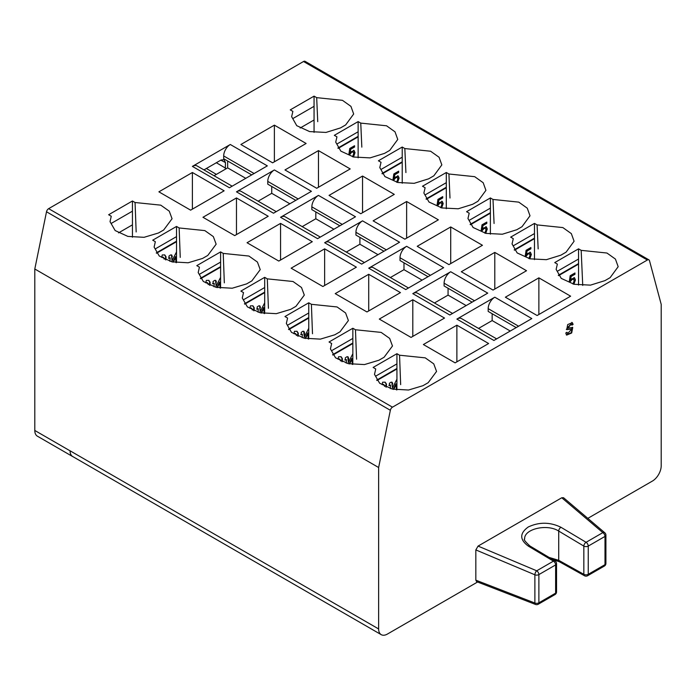 <?xml version="1.0" encoding="UTF-8"?>
<svg xmlns="http://www.w3.org/2000/svg" width="696" height="696" viewBox="0 0 696 696"><rect width="100%" height="100%" fill="white"/><g stroke="black" fill="none" stroke-linecap="round" stroke-linejoin="round"><path stroke-width="1.04" d="M584.527 575.766L559.401 561.768A3.115 1.827 119.1 0 1 558.714 560.315L558.714 531.074A3.115 1.766 120.9 0 1 560.95 527.281C550.084 522.009 539.209 521.896 528.334 526.95C519.538 533.249 519.538 539.644 528.334 546.116A3.115 1.766 -59.1 0 1 529.891 545.96C525.106 541.523 523.366 539.2 524.654 538.991L524.654 539C523.87 528.934 547.195 523.514 558.714 531.074L583.84 546.09A3.115 1.801 0 0 0 588.242 546.09A3.115 1.801 -120 0 0 586.076 542.297A3.115 1.766 120.9 0 0 583.84 546.09L583.84 574.313A3.115 1.827 119.1 0 0 584.518 575.766A3.115 3.115 0 0 0 587.598 575.74A3.115 1.801 -120 0 0 588.242 574.313A3.115 1.801 180 0 1 583.84 574.313L558.714 560.315L549.048 557.409M216.36 174.391L206.373 168.493M214.055 175.723L227.653 167.875L227.653 161.011M572.068 322.535L572.686 324.11L571.816 324.701M566.518 329.443L571.573 328.982M567.64 333.541L571.834 329.051L566.744 329.617L567.692 324.597L572.277 322.631L573.13 324.371L571.894 325.189L571.355 324.04L567.745 328.086L572.747 327.494L571.677 332.984L566.701 335.089L565.761 333.045L566.97 332.218L567.64 333.541L566.622 332.462M566.466 334.924L571.233 332.731L572.469 327.372M567.301 327.833L571.146 323.971M556.539 563.647A3.115 3.115 0 0 0 554.999 560.967A3.115 1.766 120.9 0 0 553.459 561.133A3.115 1.801 60 0 1 555.625 564.926A3.115 1.801 0 0 0 556.539 563.647L556.539 591.878A3.115 1.801 180 0 1 555.625 593.149A3.115 1.801 60 0 1 554.982 594.575A3.115 3.115 0 0 0 556.539 591.878M605.912 535.163A3.115 3.115 0 0 0 604.807 532.771L563.516 497.71L561.768 497.762L478.065 546.09L536.712 570.798A3.115 1.427 112.9 0 0 534.885 574.8A3.115 1.801 0 0 0 538.878 574.591L555.625 564.926L555.625 593.149L538.878 602.823A3.115 1.801 180 0 1 534.885 603.023A3.115 1.488 111.2 0 0 535.546 604.459A3.115 3.115 0 0 0 538.234 604.241A3.115 1.801 -120 0 0 538.878 602.823L538.878 574.591A3.115 1.801 -120 0 0 536.712 570.798L553.459 561.133L528.334 546.116M73.115 456.767A12.467 7.195 -60 0 1 72.645 456.541A12.467 7.195 -60 0 1 70.061 450.834A12.467 7.195 120 0 0 72.645 456.498L381.217 634.656A12.467 7.195 120 0 0 387.454 634.039L477.569 582.013M516.197 327.599L488.183 311.425L488.183 308.65A9.352 5.403 -60 0 1 494.795 297.201L456.88 319.081A9.352 5.403 -60 0 1 461.561 318.62L496.648 338.882M510.255 331.026L492.15 320.578L492.15 313.713M478.543 328.425L492.15 320.578M472.114 302.151L444.1 285.969L444.1 283.202A9.352 5.403 -60 0 1 450.712 271.745L412.798 293.634A9.352 5.403 -60 0 1 417.478 293.173L452.565 313.435M466.172 305.579L448.067 295.121L448.067 288.266M434.461 302.978L448.067 295.121M428.031 276.695L400.017 260.522L400.017 257.746A9.352 5.403 -60 0 1 406.629 246.297L368.715 268.186A9.352 5.403 -60 0 1 373.395 267.725L408.482 287.979M422.089 280.123L403.985 269.674L403.985 262.81M390.378 277.53L403.985 269.674M383.948 251.247L355.934 235.074L355.934 232.299A9.352 5.403 -60 0 1 362.546 220.85L324.64 242.73A9.352 5.403 -60 0 1 329.312 242.269L364.408 262.531M378.006 254.675L359.902 244.226L359.902 237.362M346.295 252.074L359.902 244.226M339.865 225.8L311.851 209.626L311.851 206.851A9.352 5.403 -60 0 1 318.464 195.393L280.558 217.282A9.352 5.403 -60 0 1 285.23 216.821L320.325 237.084M333.923 229.228L315.819 218.77L315.819 211.915M302.212 226.626L315.819 218.77M295.783 200.344L267.769 184.17L267.769 181.395A9.352 5.403 -60 0 1 274.381 169.946L236.475 191.835A9.352 5.403 -60 0 1 241.147 191.374L276.242 211.627M289.849 203.771L271.736 193.323L271.736 186.458M258.138 201.179L271.736 193.323M251.708 174.896L223.686 158.723L223.686 155.947A9.352 5.403 -60 0 1 230.298 144.498L192.392 166.379A9.352 5.403 -60 0 1 197.064 165.918L232.16 186.18M245.766 178.324L227.653 167.875M203.945 169.894L221.05 160.019L224.095 159.671L225.452 162.568L225.356 169.198M572.686 324.11L573.13 324.371M396.442 389.856L395.911 383.835L393.197 389.29M396.929 389.377L396.25 389.69M391.883 382.156L392.431 388.011L396.929 379.181L396.885 389.917M390.308 388.577L390.552 385.114L388.881 385.349M384.975 382.095L386.036 383.835A88.766 51.252 -60 0 1 385.828 386.967M383.705 384.54L382.2 384.244M578.55 285.073L578.55 259.025L557.627 271.101M574.522 273.232L574.522 274.024L570.677 276.251L570.146 279.566L574.557 277.834L575.427 279.931L573.895 284.238M573.13 278.992L571.66 279.2L569.302 281.549M574.322 277.721L574.992 279.679L573.365 284.107M352.359 364.408L351.828 358.388L349.114 363.843M352.846 363.921L352.167 364.234M347.8 356.709L348.348 362.555L352.846 353.725L352.802 364.469M346.225 363.129L346.469 359.667L344.807 359.902M340.892 356.648L341.954 358.388A88.766 51.252 -60 0 1 341.745 361.52M339.631 359.084L338.117 358.797M538.156 248.924L537.086 224.904L562.864 227.583L571.346 233.63L574.087 241.251L566.074 252.17L560.872 255.18L546.395 259.678L530.03 258.834L517.172 252.935L512.047 243.931L513.283 238.65L510.664 237.136L534.467 223.39L534.467 238.658L514.483 250.203M530.439 247.776L530.439 248.576L526.594 250.795L526.063 254.11L530.482 252.387L531.344 254.484L529.821 258.79M529.047 253.544L527.577 253.753L525.219 256.102M530.239 252.274L530.909 254.231L529.282 258.66M308.276 338.961L307.745 332.932L305.031 338.395M308.763 338.474L308.084 338.787M303.717 331.252L304.265 337.108L308.763 328.277L308.72 339.022M302.151 337.682L302.386 334.219L300.724 334.454M296.809 331.192L297.871 332.94A88.766 51.252 -60 0 1 297.671 336.072M295.548 333.636L294.043 333.34M494.073 223.477L493.003 199.456L518.781 202.136L527.263 208.182L530.004 215.804L521.991 226.722L516.789 229.732L502.312 234.23L485.947 233.386L473.089 227.488L467.964 218.474L469.2 213.194L466.581 211.688L490.384 197.942L490.384 213.211L470.4 224.747M486.365 222.329L486.365 223.129L482.519 225.347L481.98 228.662L486.4 226.931L487.27 229.036L485.738 233.334M484.973 228.097L483.502 228.297L481.136 230.654M486.156 226.826L486.826 228.775L485.199 233.204M264.193 313.513L263.671 307.484L260.948 312.948M264.689 313.026L264.001 313.339M259.643 305.805L260.191 311.66L264.689 302.83L264.637 313.565M258.068 312.226L258.303 308.763L256.641 308.998M252.726 305.744L253.788 307.484A88.766 51.252 -60 0 1 253.588 310.625M251.465 308.189L249.96 307.893M449.99 198.021L448.92 174L474.698 176.68L483.181 182.726L485.921 190.347L477.917 201.274L472.706 204.276L458.229 208.783L441.873 207.939L429.006 202.04L423.881 193.027L425.117 187.746L422.498 186.232L446.301 172.495L446.301 187.763L426.317 199.3M442.282 196.881L442.282 197.673L438.436 199.9L437.897 203.215L442.317 201.483L443.187 203.58L441.655 207.886M440.89 202.64L439.42 202.849L437.053 205.198M442.082 201.37L442.743 203.328L441.116 207.756M220.11 288.057L219.588 282.037L216.865 287.491M220.606 287.57L219.919 287.883M215.56 280.358L216.108 286.204L220.606 277.373L220.562 288.118M213.985 286.778L214.22 283.315L212.558 283.55M208.643 280.297L209.705 282.037A88.766 51.252 -60 0 1 209.505 285.169M207.382 282.733L205.877 282.445M405.907 172.573L404.837 148.553L430.615 151.232L439.098 157.279L441.838 164.9L433.834 175.818L428.623 178.829L414.146 183.326L397.79 182.482L384.923 176.584L379.798 167.579L381.034 162.299L378.415 160.785L402.218 147.039L402.218 162.307L382.235 173.852M398.199 171.425L398.199 172.225L394.354 174.444L393.814 177.767L398.234 176.036L399.104 178.132L397.573 182.439M396.633 182.204L397.842 178.985L397.277 177.463L395.337 177.402L392.97 179.751M397.999 175.923L398.66 177.88L397.033 182.309M176.036 262.61L175.505 256.58L172.782 262.044M176.523 262.122L175.836 262.435M171.477 254.901L172.025 260.756L176.523 251.926L176.48 262.67M169.902 261.331L170.146 257.868L168.476 258.103M164.56 254.84L165.631 256.589A88.766 51.252 -60 0 1 165.422 259.721M163.299 257.285L161.794 256.989M361.824 147.126L360.763 123.105L386.541 125.785L395.024 131.831L397.755 139.452L389.751 150.371L384.549 153.381L370.063 157.879L353.707 157.035L340.84 151.136L335.724 142.123L336.951 136.842L334.332 135.337L358.135 121.591L358.135 136.86L338.152 148.396M354.116 145.977L354.116 146.778L350.271 148.996L349.74 152.311L354.151 150.588L355.021 152.685L353.49 156.983M352.55 156.757L353.759 153.538L353.194 152.015L351.254 151.946L348.887 154.303M353.916 150.475L354.577 152.424L352.95 156.852M604.807 532.771A3.115 2.053 130.3 0 0 602.832 532.623A3.115 1.801 60 0 1 604.998 536.416A3.115 1.801 0 0 0 605.912 535.154L605.912 563.377A3.115 1.801 180 0 1 604.998 564.647L588.242 574.313L588.242 546.09L604.998 536.416L604.998 564.647A3.115 1.801 60 0 1 604.346 566.074L587.598 575.74M587.824 518.355L652.387 481.075A12.467 7.195 120 0 0 661.2 465.807L661.2 304.378L649.49 260.669A3.115 1.801 120 0 0 648.916 259.86A3.115 1.801 120 0 0 647.358 260.017L303.526 61.5A3.115 1.801 -60 0 1 305.083 61.344L648.916 259.86M478.065 546.09L475.838 549.918L475.838 580.168L476.621 581.647L535.546 604.459M72.645 456.541L37.384 436.175A12.467 7.195 -60 0 1 34.8 430.467L34.8 269.004L378.633 467.512L378.633 628.949A12.467 7.195 120 0 0 381.217 634.656M647.358 260.017L392.474 407.169A3.115 1.801 120 0 0 390.352 410.283L378.633 467.512M34.8 269.004L46.51 211.775A3.115 1.801 -60 0 1 48.642 208.661L303.526 61.5M494.795 297.201L531.822 318.577L493.908 340.466L456.88 319.081M400.661 384.644L399.548 355.212L425.239 357.857L433.747 363.851L436.549 371.438L428.188 382.687L422.977 385.688L408.535 390.021L392.361 389.108L379.659 383.252L374.509 374.378L375.744 368.95L373.126 367.445L396.929 353.699L396.929 363.877L376.058 375.927M582.735 285.421L581.169 250.351L606.947 253.031L615.429 259.077L618.17 266.699L610.157 277.626L604.955 280.627L590.469 285.134L574.113 284.29L561.246 278.391L556.13 269.378L557.365 264.097L554.747 262.583L578.55 248.846L578.55 259.025M450.712 271.745L487.739 293.129L449.825 315.01L412.798 293.634M356.578 359.197L355.465 329.756L381.164 332.401L389.664 338.404L392.474 345.99L384.105 357.239L378.894 360.241L364.452 364.574L348.278 363.66L335.568 357.814L330.435 348.905L331.661 343.502L329.043 341.988L352.846 328.251L352.846 338.43L331.975 350.48M534.467 233.569L513.544 245.653M406.629 246.297L443.656 267.673L405.751 289.562L368.715 268.186M312.495 333.749L311.39 304.309L337.082 306.953L345.581 312.956L348.392 320.543L340.022 331.783L334.811 334.793L320.369 339.126L304.195 338.212L291.493 332.357L286.352 323.457L287.579 318.055L284.96 316.541L308.763 302.795L308.763 312.974L287.892 325.032M490.384 208.121L469.461 220.197M362.546 220.85L399.574 242.225L361.668 264.115L324.64 242.73M268.412 308.293L267.308 278.861L292.999 281.497L301.499 287.5L304.309 295.087L295.939 306.336L290.728 309.337L276.295 313.67L260.113 312.756L247.411 306.91L242.269 298.01L243.504 292.598L240.886 291.093L264.689 277.347L264.689 287.526L243.809 299.576M446.301 182.674L425.378 194.749M318.464 195.393L355.491 216.778L317.585 238.658L280.558 217.282M224.33 282.846L223.225 253.405L248.924 256.05L257.424 262.053L260.226 269.639L251.856 280.888L246.645 283.89L232.212 288.222L216.038 287.309L203.328 281.462L198.195 272.554L199.421 267.151L196.803 265.637L220.606 251.9L220.606 262.079L199.726 274.128M402.218 157.218L381.295 169.302M111.569 223.225L132.44 211.175L132.44 237.223M136.164 231.942L135.059 202.51L160.759 205.155L169.258 211.158L172.06 218.735L163.699 229.985L158.488 232.986L144.046 237.319L127.873 236.405L115.162 230.559L110.029 221.659L111.256 216.247L108.637 214.742L132.44 200.996L132.44 211.175M274.381 169.946L311.416 191.322L273.502 213.211L236.475 191.835M180.247 257.398L179.142 227.957L204.841 230.602L213.341 236.605L216.143 244.192L207.782 255.432L202.571 258.442L188.129 262.775L171.956 261.861L159.245 256.006L154.112 247.106L155.339 241.703L152.72 240.19L176.523 226.444L176.523 236.623L155.643 248.681M358.135 131.77L337.221 143.846M230.298 144.498L267.334 165.874L229.419 187.763L192.392 166.379M293.138 118.398L314.061 106.323L314.061 132.37M317.741 121.669L316.68 97.649L342.458 100.328L350.941 106.375L353.672 114.005L345.668 124.923L340.466 127.925L325.98 132.431L309.624 131.588L296.757 125.689L291.641 116.676L292.868 111.395L290.249 109.881L314.061 96.144L314.061 106.323M392.292 383.609L392.431 388.011M389.047 385.358L389.49 385.61L389.368 383.322L390.943 382.208L392.126 382.252L392.727 383.861M390.552 385.114L389.064 385.523M396.355 384.088L393.71 389.403M386.036 383.835L386.48 384.096A88.766 51.252 -60 0 1 386.271 387.167M384.566 386.384L383.948 384.644L382.121 384.627L382.643 382.182L385.201 382.208L386.48 384.096M578.55 263.601L558.296 275.294M578.55 264.115L558.566 275.651M348.209 358.153L348.652 358.414L348.348 362.555M344.972 359.902L345.407 360.163L345.286 357.875L346.869 356.752L348.043 356.804L348.652 358.414M346.469 359.667L344.99 360.076M352.272 358.64L349.627 363.947M341.954 358.388L342.397 358.64A88.766 51.252 -60 0 1 342.197 361.711M340.483 360.937L339.865 359.197L338.038 359.18L338.569 356.735L341.118 356.761L342.397 358.64M534.467 238.154L514.213 249.847M304.126 332.705L304.57 332.958L304.265 337.108M300.889 334.454L301.325 334.706L301.203 332.418L302.786 331.305L303.961 331.357L304.57 332.958M302.386 334.219L300.907 334.628M308.189 333.193L305.544 338.5M297.871 332.94L298.314 333.193A88.766 51.252 -60 0 1 298.114 336.264M296.4 335.481L295.783 333.741L293.956 333.723L294.486 331.287L297.035 331.305L298.314 333.193M490.384 212.706L470.131 224.39M260.043 307.258L260.191 311.66M256.807 309.007L257.25 309.259L257.12 306.971L258.703 305.857L259.878 305.901L260.487 307.51M258.303 308.763L256.824 309.172M264.106 307.736L261.461 313.052M253.788 307.484L254.231 307.745A88.766 51.252 -60 0 1 254.031 310.816M252.317 310.033L251.7 308.293L249.873 308.276L250.403 305.84L252.952 305.857L254.231 307.745M446.301 187.25L426.056 198.943M215.96 281.81L216.108 286.204M212.724 283.55L213.167 283.811L213.037 281.523L214.62 280.401L215.795 280.453L216.404 282.063M214.22 283.315L212.741 283.724M220.023 282.289L217.378 287.596M209.705 282.037L210.149 282.289A88.766 51.252 -60 0 1 209.948 285.369M208.243 284.586L207.617 282.846L205.79 282.828L206.321 280.384L208.87 280.41L210.149 282.289M402.218 161.803L381.974 173.495M171.877 256.354L172.025 260.756M168.641 258.103L169.084 258.355L168.963 256.067L170.537 254.954L171.721 255.006L172.321 256.606M170.146 257.868L168.658 258.277M175.949 256.841L173.304 262.148M165.631 256.589L166.066 256.841A88.766 51.252 -60 0 1 165.865 259.913M164.16 259.13L163.534 257.389L161.707 257.372L162.238 254.936L164.795 254.954L166.066 256.841M358.135 136.355L337.891 148.039M316.68 97.649L314.061 96.144M135.059 202.51L132.44 200.996M570.616 296.183L537.112 315.523L505.374 297.201L538.869 277.852L570.616 296.183M538.869 314.505L538.869 277.852M456.88 361.842L456.88 325.189L488.618 343.519L455.114 362.86L423.377 344.537L456.88 325.189M444.535 318.063L411.04 337.412L379.294 319.081L412.798 299.741L444.535 318.063M412.798 336.394L412.798 299.741M526.533 270.727L493.029 290.075L461.291 271.745L494.795 252.404L526.533 270.727M494.795 289.058L494.795 252.404M400.461 292.616L366.957 311.956L335.22 293.634L368.715 274.294L400.461 292.616M368.715 310.938L368.715 274.294M482.45 245.279L448.946 264.619L417.209 246.297L450.712 226.957L482.45 245.279M450.712 263.601L450.712 226.957M356.378 267.168L322.874 286.508L291.137 268.186L324.64 248.846L356.378 267.168M324.64 285.49L324.64 248.846M438.367 219.832L404.863 239.172L373.126 220.85L406.629 201.501L438.367 219.832M406.629 238.154L406.629 201.501M312.295 241.712L278.791 261.061L247.054 242.73L280.558 223.39L312.295 241.712M280.558 260.043L280.558 223.39M394.284 194.375L360.78 213.724L329.043 195.393L362.546 176.053L394.284 194.375M362.546 212.706L362.546 176.053M268.212 216.265L234.709 235.605L202.971 217.282L236.475 197.942L268.212 216.265M236.475 234.587L236.475 197.942M350.201 168.928L316.706 188.268L284.96 169.946L318.464 150.606L350.201 168.928M318.464 187.25L318.464 150.606M306.118 143.48L272.623 162.821L240.886 144.498L274.381 125.149L306.118 143.48M274.381 161.803L274.381 125.149M300.159 128.012L314.061 119.99M360.754 123.105L358.135 121.591M179.142 227.957L176.523 226.444M192.392 172.495L224.129 190.817L190.626 210.157L158.888 191.835L192.392 172.495L192.392 209.139M404.837 148.553L402.218 147.039M223.225 253.405L220.606 251.9M448.92 174L446.301 172.495M267.308 278.861L264.689 277.347M493.003 199.456L490.384 197.942M311.39 304.309L308.763 302.795M537.086 224.904L534.467 223.39M355.465 329.756L352.846 328.251M581.169 250.351L578.55 248.846M399.548 355.212L396.929 353.699M118.546 232.873L132.44 224.843M358.135 136.86L358.135 157.818M354.116 146.778L354.56 147.03L350.714 149.249L350.175 152.563M350.271 148.996L350.714 149.249M349.496 154.051L349.931 154.303L348.818 154.773L349.757 148.492L354.56 145.725L354.56 147.03M353.168 151.998L351.697 152.206L349.931 154.303M176.523 236.623L176.523 251.926M176.523 241.712L156.539 253.257M176.523 241.208L156.269 252.9M402.218 162.307L402.218 183.266M398.199 172.225L398.643 172.477L394.789 174.705L394.258 178.019M394.354 174.444L394.789 174.705M393.571 179.498L394.014 179.759L392.901 180.221L393.84 173.948L398.643 171.172L398.643 172.477M397.251 177.445L395.78 177.654L394.014 179.759M220.606 262.079L220.606 277.373M220.606 267.168L200.622 278.704M220.606 266.655L200.352 278.348M446.301 187.763L446.301 208.722M442.282 197.673L442.717 197.934L438.871 200.152L438.341 203.467M438.436 199.9L438.871 200.152M437.654 204.955L438.097 205.207L436.984 205.668L437.923 199.395L442.717 196.62L442.717 197.934M440.716 207.652L441.925 204.433L441.36 202.91L439.855 203.101L438.097 205.207M264.689 287.526L264.689 302.83M264.689 292.616L244.705 304.152M264.689 292.111L244.435 303.795M490.384 213.211L490.384 234.169M486.365 223.129L486.8 223.381L482.954 225.6L482.424 228.914M482.519 225.347L482.954 225.6M481.736 230.402L482.18 230.654L481.067 231.124L482.006 224.843L486.8 222.076L486.8 223.381M484.799 233.108L486.008 229.889L485.443 228.366L483.938 228.558L482.18 230.654M308.763 312.974L308.763 328.277M308.763 318.063L288.788 329.608M308.763 317.559L288.518 329.251M534.467 238.658L534.467 259.617M530.439 248.576L530.883 248.829L527.037 251.056L526.507 254.371M526.594 250.795L527.037 251.056M525.819 255.85L526.263 256.102L525.149 256.572L526.089 250.299L530.883 247.524L530.883 248.829M528.882 258.555L530.082 255.336L529.517 253.814L528.02 254.005L526.263 256.102M352.846 338.43L352.846 353.725M352.846 343.519L332.862 355.056M352.846 343.006L332.601 354.699M574.522 274.024L574.966 274.285L571.12 276.503L570.59 279.818M570.677 276.251L571.12 276.503M569.902 281.306L570.337 281.558L569.232 282.019L570.163 275.746L574.966 272.971L574.966 274.285M572.956 284.003L574.165 280.784L573.6 279.261L572.103 279.453L570.337 281.558M396.929 363.877L396.929 379.181M396.929 368.967L376.945 380.503M396.929 368.462L376.684 380.147M518.598 326.215L488.183 308.65M474.515 300.759L444.1 283.202M430.433 275.311L400.017 257.746M386.35 249.864L355.934 232.299M342.267 224.408L311.851 206.851M298.184 198.96L267.769 181.395M254.11 173.513L223.686 155.947M216.352 162.734L225.452 168.084M220.841 160.141L225.452 162.568M560.95 527.281L586.076 542.297L602.832 532.623L561.768 497.762M475.838 549.918L534.885 574.8L534.885 603.023L475.838 580.168M34.8 430.467L70.061 450.834A12.467 7.195 120 0 1 70.061 450.79L378.633 628.949M390.352 410.283L46.51 211.775M392.474 407.169L48.642 208.661M554.982 594.575L538.226 604.25M559.401 561.768L552.015 559.184M604.346 566.074A3.115 3.115 0 0 0 605.912 563.377M571.834 329.051L571.39 328.799M566.762 329.582L566.318 329.321M572.269 322.648L571.834 322.387M571.355 324.031L570.92 323.779M567.718 328.12L567.284 327.868M572.747 327.503L572.303 327.25M566.709 335.072L566.266 334.82M529.891 545.96L555.017 560.976M383.948 384.644L383.505 384.392M339.865 359.197L339.422 358.936M295.783 333.741L295.339 333.488M251.7 308.293L251.265 308.041M207.617 282.846L207.182 282.585M163.534 257.389L163.099 257.137M354.064 150.536L353.629 150.284M398.147 175.992L397.703 175.731M441.334 202.884L440.899 202.632M442.23 201.44L441.786 201.188M485.417 228.331L484.973 228.079M486.313 226.887L485.869 226.635M529.499 253.788L529.056 253.527M530.395 252.344L529.952 252.083M573.582 279.235L573.139 278.983M574.47 277.791L574.035 277.539"/></g></svg>
